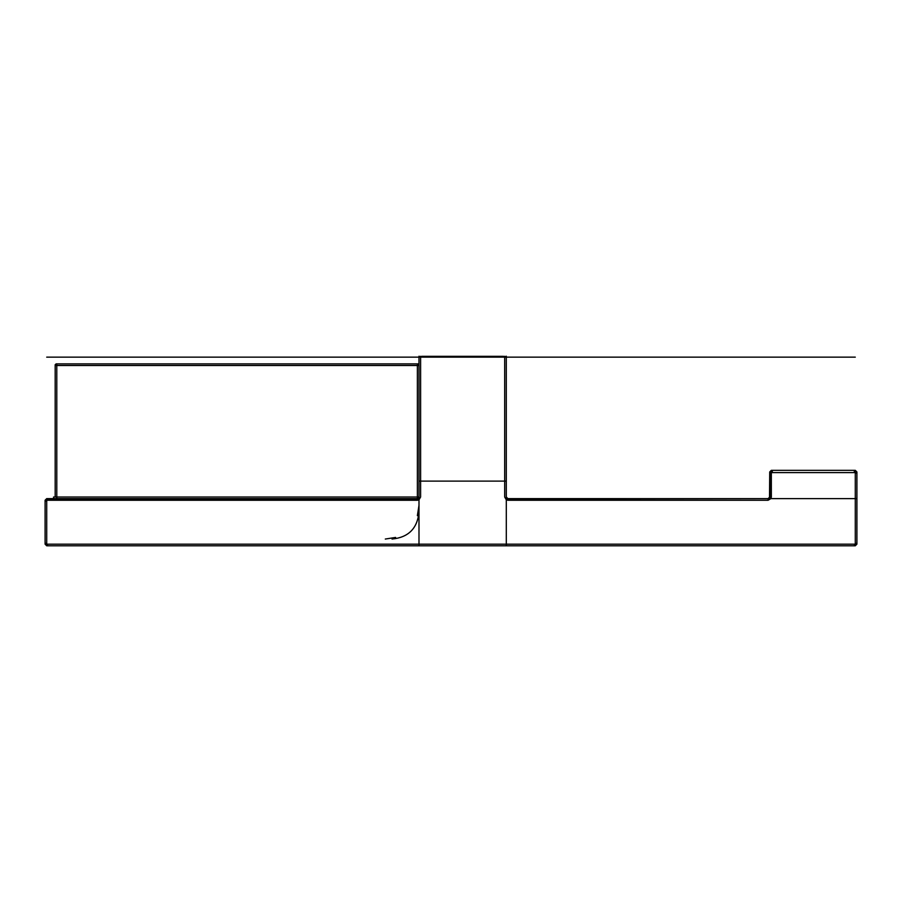 <?xml version="1.0" encoding="UTF-8"?>
<svg xmlns="http://www.w3.org/2000/svg" width="902" height="902" viewBox="0 0 902 902"><rect width="100%" height="100%" fill="white"/><g stroke="black" fill="none" stroke-linecap="round" stroke-linejoin="round"><path stroke-width="1.35" d="M855.288 545.789L46.712 545.789L855.288 545.789L856.9 544.177L855.288 545.789L856.9 544.177L855.288 545.789L855.288 544.177L856.9 544.177L856.9 471.949L855.288 472.592L856.9 471.949L855.288 470.337L856.9 471.949L855.288 470.337L855.288 472.592L771.334 472.592L771.334 497.047L770.906 498.626L768.109 500.249L506.304 499.809L506.304 544.177L418.99 544.177L506.304 544.177L506.304 545.789L855.288 545.789L418.99 545.789L506.304 545.789L506.304 544.177L855.288 544.177L506.304 544.177L506.304 498.626L855.288 498.626L770.906 498.626L770.906 472.592L855.288 472.592L855.288 470.337L855.288 472.592L771.334 472.592L769.722 471.949L771.334 472.592L770.906 498.626L855.288 498.626L855.288 545.789L855.288 544.177L506.304 544.177L855.288 544.177L855.288 498.626L856.9 498.626L855.288 498.626L855.288 472.592L855.288 544.177L855.288 498.626L856.9 498.626L770.906 498.626L771.345 497.047L769.722 497.013L769.507 497.825L769.722 497.013L771.345 497.047L771.334 472.592L769.722 471.949L771.334 470.337L769.722 472.084L770.691 473.043L772.383 471.374M418.99 481.116L418.99 356.211L418.99 481.116L418.99 356.211L420.603 357.147L420.603 481.116L420.603 356.301L418.99 357.147L506.304 357.147L506.304 481.116L418.99 481.116L418.99 357.147L418.99 481.116L420.603 481.116L420.603 497.013L420.603 481.116L418.99 481.116L418.99 545.789L418.99 544.177L46.712 544.177L418.99 544.177L418.99 545.789L418.99 544.177L506.304 544.177L46.712 544.177L46.712 545.789L46.712 499.809L418.99 499.809L45.1 500.249L46.712 498.626L45.1 500.249L46.712 498.626L45.1 500.249L417.367 500.249L418.99 499.809L420.603 497.013L418.99 499.809L418.178 498.411L418.99 499.809L418.99 544.177L418.99 499.809L418.99 544.177L46.712 544.177L46.712 498.626L46.712 500.249L417.367 500.249L417.367 498.626L46.712 498.626L417.367 498.626L46.712 498.626L46.712 544.177L46.712 500.249L45.1 500.249L45.1 544.177L46.712 545.789L46.712 544.177L45.1 544.177L46.712 544.177L45.1 544.177L46.712 545.789M45.912 543.365L47.524 544.977M53.556 498.626L53.556 497.013L418.99 497.013L417.367 498.626L417.367 500.249L418.99 499.809L418.178 498.411L418.99 497.013L418.178 498.411L418.99 499.809L420.603 497.013L420.603 357.147L504.68 357.147L504.68 481.116L504.68 357.147L855.288 357.147L464.801 357.147M418.99 512.099C417.389 528.471 408.403 537.457 392.032 539.046M47.524 499.437L45.912 501.05M46.712 498.626L417.367 498.626L417.367 500.249L417.367 498.626L418.178 498.411L417.367 498.626L418.178 498.411L417.367 498.626L417.367 365.502L56.792 365.502L56.792 498.626L56.792 364.69L55.18 364.69L55.18 497.013L55.18 365.502L55.18 497.013L55.18 365.502L56.792 363.889L417.367 363.889L56.792 363.889L417.367 363.889L418.99 365.502M423.839 357.147L46.712 357.147L504.68 357.147L420.603 357.147L420.603 481.116L504.68 481.116L504.68 497.013L504.68 481.116L420.603 481.116L504.68 481.116L504.68 357.147L504.68 497.013L506.304 499.809L504.68 497.013L506.304 499.809L507.916 500.249L506.304 499.809L506.304 545.789L506.304 357.147L516.542 357.147L473.9 357.147M506.304 481.116L506.304 356.211L506.304 481.116L506.304 357.147L504.68 356.301L504.68 357.147L462.647 357.147L516.542 357.147L460.482 357.147L656.408 357.147L494.375 357.147M504.68 357.147L506.304 356.211L506.304 357.147L516.542 357.147L462.647 357.147L570.436 357.147L484.385 357.147M506.304 497.013L507.916 498.626L506.98 498.626L507.916 498.626M507.059 498.378L507.634 498.603M507.849 498.626L768.166 498.626M854.476 544.977L856.088 543.365M507.916 500.249L768.109 500.249L507.916 500.249M768.109 498.626L769.722 497.013L768.109 498.626L769.507 497.825L770.906 498.626L769.507 497.825L770.906 498.626L768.109 500.249L768.109 498.626L768.109 500.249L770.906 498.626L769.507 497.825L769.722 497.013L771.334 497.047L769.722 497.013L769.507 497.825L769.722 471.949L771.334 470.337L771.334 472.592L855.288 472.592L856.9 471.949M856.9 544.177L855.288 544.177L856.9 544.177M854.239 471.374L855.93 473.043L856.9 472.084L855.288 470.337L771.334 470.337L771.334 472.592L771.334 470.337L769.722 471.949M771.334 470.337L855.288 470.337M45.1 544.177L45.1 500.249M418.99 505.368L417.367 515.673M395.606 537.434L385.301 539.046M55.992 364.69L56.792 365.502L55.992 364.69M55.992 363.889L418.178 363.889L418.178 365.502L55.992 365.502L55.992 363.889M418.178 364.69L417.367 365.502L418.178 364.69M418.99 364.69L417.367 364.69L417.367 498.626M56.792 498.626L56.792 365.502L417.367 365.502L56.792 365.502L56.792 498.626M421.685 356.335L504.049 356.865L421.685 356.335L421.29 357.147L429.228 356.865L421.29 357.147L421.685 356.335L503.598 356.335L503.992 357.147L503.598 356.335M429.228 356.335L496.055 356.335L496.055 357.147L496.055 356.335L429.228 356.335L496.055 357.147L429.228 356.865L496.055 356.335M486.956 357.147L467.428 357.147M620.328 357.147L605.772 357.147L620.328 357.147M461.023 357.147L427.232 357.147M632.99 357.147L618.434 357.147L632.99 357.147M462.782 357.147L483.607 357.147M478.207 357.147L424.842 357.147M426.68 357.147L470.788 357.147M463.549 357.147L468.273 357.147L463.549 357.147M457.088 357.147L432.464 357.147L457.088 357.147M445.825 357.147C450.549 357.147 450.549 357.147 445.825 357.147C441.101 357.147 441.101 357.147 445.825 357.147M484.645 357.147L475.997 357.147L484.645 357.147M275.617 357.147L321.168 357.147L275.617 357.147M551.438 357.147L811.631 357.147L551.438 357.147M460.482 357.147L476.121 357.147M508.187 357.147L509.799 357.147M463.786 357.147L468.634 357.147M620.869 357.147L605.242 357.147L620.869 357.147M605.738 357.147L649.666 357.147L605.738 357.147M423.545 357.147L418.878 357.147L423.545 357.147M468.893 357.147L464.474 357.147M484.599 357.147L475.579 357.147L484.599 357.147M467.766 357.147L457.517 357.147M464.259 357.147L824.834 357.147L464.259 357.147M295.833 357.147L418.99 357.147L295.833 357.147M462.647 357.147L470.122 357.147M469.48 357.147L429.961 357.147M463.718 357.147L454.18 357.147L463.718 357.147M457.156 357.147L453.221 357.147L457.156 357.147M483.314 357.147L464.981 357.147M587.01 357.147L597.541 357.147L587.01 357.147M516.542 357.147L506.304 357.147L516.542 357.147M511.524 357.147L512.607 357.147L511.524 357.147M413.759 357.147L412.676 357.147L413.759 357.147M472.062 357.147L468.127 357.147L472.062 357.147M462.027 357.147L463.256 357.147M462.298 357.147L462.985 357.147M374.183 357.147L418.99 357.147L374.183 357.147M400.747 357.147L407.603 357.147L400.747 357.147"/></g></svg>
